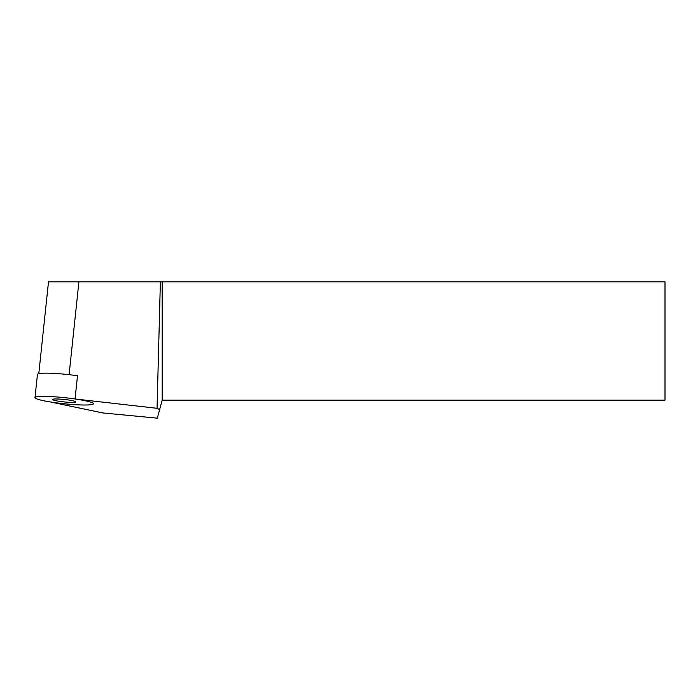 <?xml version="1.0" encoding="UTF-8"?>
<svg xmlns="http://www.w3.org/2000/svg" width="700" height="700" viewBox="0 0 700 700"><rect width="100%" height="100%" fill="white"/><g stroke="black" fill="none" stroke-linecap="round" stroke-linejoin="round"><path stroke-width="1.05" d="M162.173 400.146L162.173 281.829L665 281.829L665 400.146L162.173 400.146L159.635 409.596L157.054 408.31L160.379 281.829L48.501 281.829L38.797 373.642M159.635 409.596L157.343 418.171L102.865 412.956L50.409 401.966A29.356 3.054 -174 0 0 93.389 403.786A29.356 3.054 -174 0 0 75.049 398.983L157.054 408.31M76.274 375.585L77.507 375.725L75.049 398.983M160.379 281.829L162.173 281.829M64.19 399.473A11.742 1.216 -174 0 0 52.518 399.464A11.742 1.216 -174 0 0 64.067 401.914A11.742 1.216 -174 0 0 75.871 401.931A11.742 1.216 -174 0 0 64.19 399.473M77.507 375.76A29.356 3.054 -174 0 0 66.649 374.412A29.356 3.054 -174 0 0 37.45 374.395L35 397.618A29.356 3.054 6 0 1 64.19 397.626A29.356 3.054 6 0 1 93.389 403.786A29.356 3.054 6 0 1 63.875 403.734A29.356 3.054 6 0 1 35 397.618M69.099 374.675L78.907 281.829"/></g></svg>

